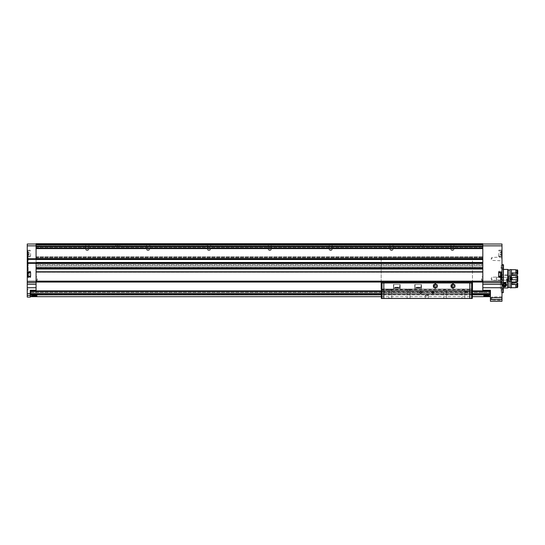 <?xml version="1.0" encoding="UTF-8"?>
<svg xmlns="http://www.w3.org/2000/svg" width="545" height="545" viewBox="0 0 545 545"><rect width="100%" height="100%" fill="white"/><g stroke="black" fill="none" stroke-linecap="round" stroke-linejoin="round"><path stroke-width="0.41" stroke-dasharray="2.73 2.04" d="M36.801 295.254L31.699 295.254L36.985 295.445L31.699 295.254L36.801 295.431L31.699 295.254L31.508 295.826C33.334 296.187 35.159 296.187 36.985 295.826C35.166 295.41 33.34 295.41 31.508 295.826L31.699 295.254L36.801 295.254M490.119 296.664L490.119 290.88L490.119 293.012L482.816 293.012L490.119 293.012L482.816 293.012L490.119 293.012L490.119 290.88L30.595 290.88L490.119 290.88L30.595 290.88L30.595 293.012L36.072 293.012L36.072 290.88M30.595 296.664L30.595 291.486L490.119 291.486M483.728 295.826C485.554 296.187 487.38 296.187 489.206 295.826C487.38 295.41 485.554 295.41 483.728 295.826L483.728 295.445L489.206 295.445L483.728 295.445L489.206 295.445L483.728 295.445L483.728 295.826M489.015 295.254L483.728 295.445L489.015 295.254M490.425 293.012L490.119 294.532L490.119 293.012L30.595 293.012L482.816 293.012L36.072 293.012L36.072 262.601L36.072 263.678L36.072 262.601L482.816 262.601L482.816 263.678L482.816 259.515L482.816 262.601M30.295 293.012L30.295 290.274L30.295 293.012L490.119 293.012M30.295 297.086L30.295 290.274L36.072 290.274M27.25 297.086L27.25 287.726L36.072 287.726M482.816 278.706L482.816 280.668L482.816 278.706M490.425 301.29L490.425 290.274L482.816 290.274L490.425 290.274L482.816 290.274L482.816 292.706L482.816 290.88M501.986 301.29L501.986 284.279L482.816 284.279L482.816 243.71L482.816 245.843L482.816 243.71L36.072 243.71L36.072 246.245L36.072 243.71L482.816 243.71M482.816 284.279L482.816 290.274M27.557 252.042L27.557 254.856L27.557 252.042L27.557 254.856L27.557 252.042L29.076 252.042L29.076 252.744L27.557 252.744L29.076 252.744L29.076 252.042L27.557 252.042M27.557 253.452L27.557 251.17L27.557 253.452M27.557 274.448L27.557 272.166L27.557 274.448M27.557 273.045L27.557 275.852L27.557 273.747L27.557 275.852L29.076 275.852L29.076 275.15L27.557 275.15L29.076 275.15L29.076 273.747L27.557 273.747L29.076 273.747L29.076 273.045L27.557 273.045L29.076 273.045L29.076 275.852L27.557 275.852M27.557 276.274L27.557 276.731L27.557 276.274M27.557 272.623L27.557 272.166L27.557 272.623M27.25 270.647L27.25 250.734L27.25 270.647M27.25 253.452L27.25 249.889L27.25 253.452M27.25 287.726L27.25 276.397L30.595 276.397L30.595 272.5L27.25 272.623L27.25 263.037L36.072 263.037L36.072 264.788L36.072 262.765L36.072 263.337L27.25 263.037L36.072 263.037M27.25 276.274L30.595 276.274L27.25 276.274L30.595 276.274L30.595 271.86L30.595 272.623L27.25 272.623L27.25 271.253L27.25 276.397M27.25 263.037L27.25 244.017L36.072 244.017L36.072 245.114L482.816 245.114L482.816 245.89L482.816 244.017L501.986 244.017L501.986 245.843L482.816 245.843M501.986 253.452L501.986 249.889L501.986 253.452M501.986 278.706L501.986 292.706L501.986 278.706M501.986 258.93L501.986 260.755L501.986 258.93M501.986 298.49L501.986 300.315L501.986 298.49M501.986 284.279L501.986 276.397L498.641 276.397L498.641 272.5L501.986 272.623L501.986 245.843M501.986 276.274L498.641 276.274L501.986 276.274L498.641 276.274L498.641 271.86L498.641 272.623L501.986 272.623L501.986 271.253L501.986 276.397M501.986 271.253L501.986 272.568L501.986 271.253L498.641 271.253L498.641 277.643L498.641 271.253L501.986 271.253M482.816 259.515L482.816 256.763L482.816 259.515L36.072 259.515L36.072 248.493L482.816 248.493L482.816 259.468L482.816 248.493L36.072 248.54L36.072 243.71M482.816 262.642L482.816 268.603L482.816 262.642L36.072 262.642M482.816 271.771L482.816 281.901L482.816 269.012L482.816 271.798L36.072 271.771L36.072 281.302L36.072 271.771L482.816 271.771L36.072 271.771L36.072 272.166L482.816 272.166L36.072 272.166L36.072 269.012L36.072 271.798L482.816 271.798L36.072 271.798M36.072 264.788L36.072 263.678L36.072 265.354L36.072 264.788L482.816 264.788L482.816 265.354L482.816 263.078L482.816 264.788L36.072 264.788M36.072 256.763L36.072 259.038L36.072 256.763L482.816 256.763L482.816 259.352L482.816 256.763L36.072 256.763M36.072 259.038L482.816 259.038L36.072 259.038M36.072 278.706L36.072 280.668L36.072 278.706M36.072 262.274L36.072 266.839L36.072 257.71L36.072 262.274L482.816 262.274L36.072 262.274M36.072 258.773L36.072 248.54L36.072 259.079L27.25 258.773M36.072 281.901L36.072 281.302L36.072 281.901M36.072 259.352L482.816 259.474L36.072 259.352M36.072 259.12L482.816 259.12L36.072 259.12M36.072 246.285L482.816 246.245L36.072 246.285M36.072 282.058L482.816 282.058M36.072 258.623L482.816 258.623M36.072 263.494L482.816 263.494M423.656 243.71L420.25 243.71L423.656 243.71M89.026 243.71L88.699 249.801L87.2 250.659L88.699 249.801L85.701 249.801L87.2 250.659L85.701 249.801L88.699 249.801L85.701 249.801L88.699 249.801L89.026 243.71L85.374 243.71M149.889 243.71L149.562 249.801L148.063 250.659L149.562 249.801L146.571 249.801L148.063 250.659L146.571 249.801L149.562 249.801L146.571 249.801L149.562 249.801L149.889 243.71L146.237 243.71M210.752 243.71L210.424 249.801L208.926 250.659L210.424 249.801L207.434 249.801L208.926 250.659L207.434 249.801L210.424 249.801L207.434 249.801L210.424 249.801L210.752 243.71L207.1 243.71M271.614 243.71L267.963 243.71L271.614 243.71M332.484 243.71L328.833 243.71L332.484 243.71M393.347 243.71L389.695 243.71L393.347 243.71M454.21 243.71L450.558 243.71L454.21 243.71M117.025 243.71L119.764 243.71L117.025 243.71L117.025 246.756L119.764 246.756L115.499 246.756L117.025 246.756L117.025 243.71M36.072 266.839L482.816 266.839L482.816 268.61L482.816 266.839L36.072 266.839L482.816 266.839L36.072 266.839L36.072 268.61L482.816 268.603L482.816 269.012L482.816 268.61L36.072 268.603L36.072 266.839L482.816 266.839L36.072 266.839M36.072 257.71L482.816 257.71L36.072 257.71M36.072 248.67L482.816 248.54L36.072 248.67M36.072 248.2L36.072 246.102L36.072 248.2L482.816 248.2L482.816 248.684L482.816 246.102L482.816 248.2M482.816 246.115L36.072 246.115L482.816 246.102M482.816 244.017L482.816 244.807L36.072 244.807L482.816 244.807L36.072 244.807L482.816 244.807L482.816 247.914L482.816 244.017L482.816 245.114L36.072 245.114L482.816 245.114L36.072 245.114L36.072 245.89L36.072 244.017L36.072 245.114L482.816 245.114L36.072 245.114L482.816 245.114L36.072 245.114L36.072 247.914L482.816 247.914L482.816 247.376L482.816 247.914L36.072 247.914L36.072 244.017M482.816 245.89L482.816 247.376L482.816 245.89L36.072 245.89L36.072 247.914L482.816 247.914L36.072 247.914L36.072 245.89L482.816 245.89M36.072 259.474L482.816 259.474M482.816 262.997L36.072 262.997L482.816 262.997M482.816 267.615L482.816 266.893L482.816 267.615L36.072 267.615L36.072 266.893L36.072 267.615L482.816 267.615M36.072 268.61L36.072 269.012L36.072 268.61L482.816 268.603L36.072 268.61M36.072 272.044L482.816 271.894L36.072 272.044M27.25 259.079L36.072 259.079M501.659 298.49L501.659 299.988L501.659 298.49M491.944 298.49L491.944 299.988L491.944 298.49M501.659 278.706L501.659 280.205L501.659 278.706M491.944 278.706L491.944 280.205L491.944 278.706M501.659 258.93L501.659 257.431L501.659 258.93M491.944 258.93L491.944 257.431L491.944 258.93M507.157 278.706L507.157 282.01L507.157 278.706M506.55 278.706L506.55 282.358L506.55 278.706M500.467 278.706L500.467 288.748L500.467 278.706M503.505 264.754L503.505 292.665M503.505 290.88L503.505 289.661L503.505 290.88M503.505 278.706L503.505 279.926L503.505 278.706M503.505 266.532L503.505 267.752L503.505 266.532M503.267 264.707L503.267 292.706M506.898 278.706L506.898 279.966L506.898 278.706M496.815 278.706L496.815 279.966L496.815 278.706M501.073 290.88L501.073 289.661L501.073 290.88M501.073 278.706L501.073 279.926L501.073 278.706M501.073 266.532L501.073 267.752L501.073 266.532M501.679 253.452L501.679 251.17L501.679 253.452M501.679 254.154L501.679 252.042L501.679 254.856L501.679 254.154L500.16 254.154L500.16 252.744L501.679 252.744L501.679 252.042L501.679 252.744L500.16 252.744L500.16 252.042L501.679 252.042L500.16 252.042L500.16 254.154L501.679 254.154L500.16 254.154L500.16 254.856L501.679 254.856L500.16 254.856L500.16 252.744L501.679 252.744L500.16 252.744L500.16 252.042L500.16 254.154L501.679 254.154M498.641 253.452L498.641 256.647L498.641 253.452M30.595 253.452L30.595 256.647L30.595 253.452M501.986 272.623L498.641 272.623L501.986 272.5M498.641 274.448L498.641 277.037L498.641 274.448M27.25 272.623L30.595 272.623L27.25 272.5M30.595 277.643L30.595 271.253L30.595 277.643L27.25 277.643L30.595 277.643M30.595 274.448L30.595 277.037L30.595 274.448M501.679 276.274L501.679 276.731L501.679 276.274M501.679 275.852L500.16 275.852L500.16 273.747L500.16 275.852L500.16 273.747L500.16 275.852L501.679 275.852L501.679 273.045L501.679 275.15L501.679 273.045L500.16 273.045L500.16 273.747L501.679 273.747L501.679 275.852L501.679 273.747L500.16 273.747L500.16 273.045L501.679 273.045M501.679 272.623L501.679 272.166L501.679 272.623M501.679 274.448L501.679 272.166L501.679 274.448M500.16 275.15L501.679 275.15L500.16 275.15M500.16 273.747L501.679 273.747L500.16 273.747L500.16 273.045L500.16 273.747M500.16 254.154L500.16 254.856L500.16 254.154M29.076 275.15L27.557 275.15L29.076 275.15L29.076 273.747L27.557 273.747L29.076 273.747L29.076 273.045L29.076 275.15M29.076 254.154L27.557 254.154L29.076 254.154L29.076 252.744L29.076 254.856L27.557 254.856L29.076 254.856L29.076 254.154L27.557 254.154L29.076 254.154L29.076 252.744L27.557 252.744L29.076 252.744L29.076 252.042L29.076 254.154M28.163 270.647L28.163 252.151L28.163 270.647M450.885 249.801L453.876 249.801L450.885 249.801L450.885 244.044L450.885 249.801L453.876 249.801L450.885 249.801L452.384 250.659L450.885 249.801M390.022 249.801L393.013 249.801L390.022 249.801L390.022 244.044L390.022 249.801L393.013 249.801L390.022 249.801L391.521 250.659L390.022 249.801M329.16 249.801L332.15 249.801L329.16 249.801L329.16 244.044L329.16 249.801L332.15 249.801L329.16 249.801L330.658 250.659L329.16 249.801M268.297 249.801L271.287 249.801L268.297 249.801L268.297 244.044L268.297 249.801L271.287 249.801L268.297 249.801L269.789 250.659L268.297 249.801M207.434 249.801L207.434 244.044L207.434 249.801M146.571 249.801L146.571 244.044L146.571 249.801M85.701 249.801L85.701 244.044L85.701 249.801M420.427 246.756L423.472 246.756L420.427 246.756L420.427 243.894L420.427 246.756L423.472 246.756L420.427 246.756M490.425 290.574L490.425 292.706L490.425 290.574L482.816 290.574M30.595 293.012L30.595 291.486M30.595 293.081L30.595 294.532L30.595 293.081L490.119 293.081L30.595 293.081M381.343 290.88L472.297 290.88M487.346 295.431L486.903 295.431L487.346 295.431L486.903 295.431L487.346 295.431L487.346 294.518L486.903 294.518L486.903 295.431L485.588 295.431L486.903 295.431L485.588 295.431L486.903 295.431L486.903 294.518L487.346 294.518L487.346 295.431M35.125 295.431L34.689 295.431L35.125 295.431L34.689 295.431L35.125 295.431L35.125 294.518L34.689 294.518L34.689 295.431L33.368 295.431L34.689 295.431L33.368 295.431L34.689 295.431L34.689 294.518L35.125 294.518L35.125 295.431M486.024 294.518L486.903 294.518L486.024 294.518L486.024 295.431L486.024 294.518L485.588 294.518L485.588 295.431L485.588 294.518L486.903 294.518L486.903 295.431L486.903 294.518L487.346 294.518L486.024 294.518L486.024 295.431L486.024 294.518L485.588 294.518L486.024 294.518M33.81 294.518L34.689 294.518L33.81 294.518L33.81 295.431L33.81 294.518L33.368 294.518L33.368 295.431L33.368 294.518L34.689 294.518L34.689 295.431L34.689 294.518L35.125 294.518L33.81 294.518L33.81 295.431L33.81 294.518L33.368 294.518L33.81 294.518M481.596 278.706L481.596 280.164L481.596 278.706M37.292 278.706L37.292 280.164L37.292 278.706M381.275 289.286L398.395 289.286L381.173 289.286L381.173 291.793L467.596 291.793L465.164 291.793L465.164 292.14L467.596 292.14L465.423 292.399M416.537 289.286L398.395 289.286L416.537 289.286M472.467 290.88L472.467 282.971L381.173 282.971L472.467 282.971L472.467 257.71L472.467 282.058M381.173 290.88L381.173 291.793M420.611 289.054L472.467 289.054L420.611 289.054M381.343 298.244L472.297 298.244L381.343 298.244L381.18 289.054L472.461 289.054L381.173 289.054L381.173 289.661L381.173 289.054L394.321 289.054L381.173 289.286M451.165 286.009A1.826 1.826 0 0 0 453.903 287.59A1.826 1.826 0 0 0 453.903 284.429A1.826 1.826 0 0 0 451.165 286.009M433.513 286.009A1.826 1.826 0 0 0 436.252 287.59A1.826 1.826 0 0 0 436.252 284.429A1.826 1.826 0 0 0 433.513 286.009M419.82 292.399A0.913 0.913 0 0 0 421.19 293.196A0.913 0.913 0 0 0 421.19 291.609A0.913 0.913 0 0 0 419.82 292.399M431.994 292.399A0.913 0.913 0 0 0 433.364 293.196A0.913 0.913 0 0 0 433.364 291.609A0.913 0.913 0 0 0 431.994 292.399M381.377 298.49L472.263 298.49M382.808 282.971L470.832 282.971L382.808 282.971M425.114 298.49L428.527 298.49L425.114 298.49L428.527 298.49L425.114 298.49L428.343 298.306L425.298 298.306L425.298 295.445L428.343 295.445L425.298 295.445L428.343 295.445L425.298 295.445L425.298 298.306L428.343 298.306L425.114 298.49M443.255 298.49L446.907 298.49L443.255 298.49L446.907 298.49L443.255 298.49L446.573 298.156L443.582 298.156L443.582 290.274L446.573 290.274L443.582 290.274L446.573 290.274L443.582 290.274L443.582 298.156L446.573 298.156L443.255 298.49M406.733 298.49L410.385 298.49L406.733 298.49L410.385 298.49L406.733 298.49L410.058 298.156L407.067 298.156L407.067 290.274L410.058 290.274L407.067 290.274L410.058 290.274L407.067 290.274L407.067 298.156L410.058 298.156L406.733 298.49M388.476 298.49L392.128 298.49L388.476 298.49L392.128 298.49L388.476 298.49L391.8 298.156L388.803 298.156L388.803 290.274L391.8 290.274L388.803 290.274L391.8 290.274L388.803 290.274L388.803 298.156L391.8 298.156L388.476 298.49M461.513 298.49L465.164 298.49L461.513 298.49L465.164 298.49L461.513 298.49L464.837 298.156L461.84 298.156L461.84 290.274L464.837 290.274L461.84 290.274L464.837 290.274L461.84 290.274L461.84 298.156L464.837 298.156L461.513 298.49M472.297 298.244L472.467 289.054L381.173 289.054L472.467 289.054M382.903 298.49L470.737 298.49M381.173 282.058L381.173 266.839L381.173 282.971L382.011 282.971L382.011 298.49M381.173 266.839L472.467 266.839L381.173 266.839L381.173 262.274L472.467 262.274L381.173 262.274L381.173 257.71L472.467 257.71L381.173 257.71L381.173 262.274L472.467 262.274L381.173 262.274L381.173 266.839L472.467 266.839L381.173 266.839M471.629 298.49L471.629 282.971L472.467 282.971M399.308 289.054L393.47 289.054L399.308 289.054M472.467 289.157L472.467 289.661L472.467 289.157L381.173 289.157L472.467 289.157M381.173 289.054L381.173 282.971M463.339 289.409L464.837 290.274L463.339 289.409L461.84 290.274L463.339 289.409M390.302 289.409L391.8 290.274L390.302 289.409L388.803 290.274L390.302 289.409M408.559 289.409L410.058 290.274L408.559 289.409L407.067 290.274L408.559 289.409M445.081 289.409L446.573 290.274L445.081 289.409L443.582 290.274L445.081 289.409M426.817 294.566L428.343 295.445L426.817 294.566L425.298 295.445L426.817 294.566M433.656 292.399A0.749 0.749 0 0 1 432.907 293.149A0.749 0.749 0 0 1 432.158 292.399A0.749 0.749 0 0 1 432.907 291.657A0.749 0.749 0 0 1 433.656 292.399A0.749 0.749 0 0 0 432.907 291.657A0.749 0.749 0 0 0 432.158 292.399A0.749 0.749 0 0 0 433.282 293.053A0.749 0.749 0 0 0 433.282 291.752A0.749 0.749 0 0 0 432.158 292.399A0.749 0.749 0 0 0 432.907 293.149A0.749 0.749 0 0 0 433.656 292.399M421.483 292.399A0.749 0.749 0 0 1 420.733 293.149A0.749 0.749 0 0 1 419.984 292.399A0.749 0.749 0 0 1 420.733 291.657A0.749 0.749 0 0 1 421.483 292.399A0.749 0.749 0 0 0 420.733 291.657A0.749 0.749 0 0 0 419.984 292.399A0.749 0.749 0 0 0 421.108 293.053A0.749 0.749 0 0 0 421.108 291.752A0.749 0.749 0 0 0 419.984 292.399A0.749 0.749 0 0 0 420.733 293.149A0.749 0.749 0 0 0 421.483 292.399M433.759 286.009A1.581 1.581 0 0 0 436.129 287.378A1.581 1.581 0 0 0 436.129 284.647A1.581 1.581 0 0 0 433.759 286.009A1.581 1.581 0 0 0 435.339 287.59A1.581 1.581 0 0 0 436.92 286.009A1.581 1.581 0 0 0 435.339 284.435A1.581 1.581 0 0 0 433.759 286.009M451.41 286.009A1.581 1.581 0 0 0 453.781 287.378A1.581 1.581 0 0 0 453.781 284.647A1.581 1.581 0 0 0 451.41 286.009A1.581 1.581 0 0 0 452.99 287.59A1.581 1.581 0 0 0 454.571 286.009A1.581 1.581 0 0 0 452.99 284.435A1.581 1.581 0 0 0 451.41 286.009M393.47 284.49L400.159 284.49L393.47 284.49L400.159 284.49L393.47 284.49L393.47 289.054L393.47 284.49M393.769 284.49L399.86 284.49L393.769 284.49L399.86 284.49L393.769 284.49L393.769 287.774L393.769 284.49M394.137 288.142L399.492 288.142L394.137 288.142L393.769 287.774L399.86 287.774L393.769 287.774L399.86 287.774L393.769 287.774L394.137 288.142L399.492 288.142L394.137 288.142M395.806 288.142L397.836 288.142L395.793 288.142L395.806 287.229L397.25 287.229L395.111 287.229L395.834 287.229L395.793 288.142M397.823 288.142L398.518 288.142L397.25 288.142L398.518 288.142L397.796 288.142L397.836 287.229L397.25 287.229L398.518 287.229L396.379 287.229L398.518 287.229L397.796 287.229L397.823 288.142M414.765 284.49L421.462 284.49L414.765 284.49L421.462 284.49L414.765 284.49L414.765 289.054L414.765 284.49M415.072 284.49L421.162 284.49L415.072 284.49L421.162 284.49L415.072 284.49L415.072 287.774L415.072 284.49M415.44 288.142L420.794 288.142L415.44 288.142L415.072 287.774L421.162 287.774L415.072 287.774L421.162 287.774L415.072 287.774L415.44 288.142L420.794 288.142L415.44 288.142M417.109 288.142L419.139 288.142L417.095 288.142L417.109 287.229L418.553 287.229L416.414 287.229L417.136 287.229L417.095 288.142M419.125 288.142L419.82 288.142L418.553 288.142L419.82 288.142L419.098 288.142L419.125 287.229L417.681 287.229L419.82 287.229L419.098 287.229L419.139 288.142M396.379 288.142L397.25 288.142L396.379 288.142L396.379 287.229L396.379 288.142M417.681 288.142L418.553 288.142L417.681 288.142L417.681 287.229L417.681 288.142M466.384 292.399L465.771 292.399L466.99 292.399L466.384 292.399L466.384 290.88L465.771 290.88L465.771 292.399L465.771 290.88L466.384 290.88L466.384 292.399M466.99 290.88L466.99 292.399L466.99 290.88L466.384 290.88L466.99 290.88M433.214 286.009L433.214 284.783L434.276 284.17A2.132 2.132 0 0 0 434.276 287.855L433.214 287.242L433.214 286.009L433.214 287.242L434.276 287.855A2.132 2.132 0 0 0 437.471 286.009A2.132 2.132 0 0 0 434.276 284.17L435.339 283.55L437.471 284.783L437.471 287.242L435.339 288.469L434.276 287.855L435.339 288.469L437.471 287.242L437.471 284.783L435.339 283.55L433.214 284.783L433.214 286.009A2.132 2.132 0 0 0 436.409 287.855A2.132 2.132 0 0 0 436.409 284.17A2.132 2.132 0 0 0 433.214 286.009M435.952 286.009A0.606 0.606 0 0 0 435.039 285.485A0.606 0.606 0 0 0 435.039 286.541A0.606 0.606 0 0 0 435.952 286.009M436.804 286.009A1.458 1.458 0 0 0 434.61 284.749A1.458 1.458 0 0 0 434.61 287.276A1.458 1.458 0 0 0 436.804 286.009M437.349 286.009A2.01 2.01 0 0 0 434.338 284.272A2.01 2.01 0 0 0 434.338 287.753A2.01 2.01 0 0 0 437.349 286.009M437.165 286.009A1.826 1.826 0 0 0 434.426 284.429A1.826 1.826 0 0 0 434.426 287.59A1.826 1.826 0 0 0 437.165 286.009A1.826 1.826 0 0 0 434.426 284.429A1.826 1.826 0 0 0 434.426 287.59A1.826 1.826 0 0 0 437.165 286.009M436.886 286.009A1.546 1.546 0 0 0 434.569 284.674A1.546 1.546 0 0 0 434.569 287.351A1.546 1.546 0 0 0 436.886 286.009M450.858 286.009L450.858 284.783L451.928 284.17A2.132 2.132 0 0 0 451.928 287.855L450.858 287.242L450.858 286.009L450.858 287.242L451.928 287.855A2.132 2.132 0 0 0 455.123 286.009A2.132 2.132 0 0 0 451.928 284.17L452.99 283.55L455.123 284.783L455.123 287.242L452.99 288.469L451.928 287.855L452.99 288.469L455.123 287.242L455.123 284.783L452.99 283.55L450.858 284.783L450.858 286.009A2.132 2.132 0 0 0 454.053 287.855A2.132 2.132 0 0 0 454.053 284.17A2.132 2.132 0 0 0 450.858 286.009M453.597 286.009A0.606 0.606 0 0 0 452.684 285.485A0.606 0.606 0 0 0 452.684 286.541A0.606 0.606 0 0 0 453.597 286.009M454.455 286.009A1.458 1.458 0 0 0 452.261 284.749A1.458 1.458 0 0 0 452.261 287.276A1.458 1.458 0 0 0 454.455 286.009M455 286.009A2.01 2.01 0 0 0 451.989 284.272A2.01 2.01 0 0 0 451.989 287.753A2.01 2.01 0 0 0 455 286.009M454.816 286.009A1.826 1.826 0 0 0 452.078 284.429A1.826 1.826 0 0 0 452.078 287.59A1.826 1.826 0 0 0 454.816 286.009A1.826 1.826 0 0 0 452.078 284.429A1.826 1.826 0 0 0 452.078 287.59A1.826 1.826 0 0 0 454.816 286.009M454.537 286.009A1.546 1.546 0 0 0 452.221 284.674A1.546 1.546 0 0 0 452.221 287.351A1.546 1.546 0 0 0 454.537 286.009M504.357 285.662C507.811 283.57 500.916 283.557 504.357 285.662A0.988 0.988 0 0 0 505.215 284.177A0.988 0.988 0 0 0 503.505 284.177A0.988 0.988 0 0 0 504.357 285.662M507.77 269.428L507.77 287.985M503.505 287.985L501.802 287.985L501.802 269.428L501.802 287.985L501.802 272.623L501.802 284.79L500.467 284.177L500.467 273.229L500.467 284.177L500.766 275.055L500.467 284.177L501.802 284.79L501.802 287.985L503.505 287.985M505.365 282.657A2.255 2.255 0 0 0 502.149 284.245A2.255 2.255 0 0 0 503.505 286.759L503.505 282.589M508.982 280.355L507.77 280.355L507.77 277.037L507.77 282.344L507.77 275.055L507.77 282.344L507.77 280.355L508.982 280.355L508.982 277.037L508.982 281.738L508.982 275.668L508.982 280.355M507.77 282.344L500.766 282.344L507.77 282.344M508.226 269.577L508.226 287.835L507.77 287.835M508.226 287.378L508.226 270.034L508.226 287.835L508.226 287.378L510.018 287.378L510.018 270.034L510.018 287.378M510.018 269.577L510.018 287.835L511.421 287.835L511.421 269.577M511.421 277.807L511.421 281.963L511.421 277.807M511.421 284.47L511.421 287.719L511.421 284.47M511.421 274.959L511.421 269.693L511.421 274.959M511.421 281.738L508.982 281.738L511.421 281.738M504.357 286.043A1.369 1.369 0 0 0 505.549 283.986A1.369 1.369 0 0 0 503.171 283.986A1.369 1.369 0 0 0 504.357 286.043A1.369 1.369 0 0 1 502.987 284.674A1.369 1.369 0 0 1 504.357 283.305A1.369 1.369 0 0 1 505.733 284.674A1.369 1.369 0 0 1 504.357 286.043M511.421 283.359L512.028 283.938L512.028 282.896M517.144 274.517L517.144 273.474L512.028 273.474L511.421 274.06M517.75 283.298L517.75 284.545L517.144 283.938L512.028 283.938M517.144 283.938L517.144 282.896M517.144 273.474L517.75 272.875L517.75 274.121M515.863 273.018L515.863 269.693M516.837 273.018L516.837 269.693M516.837 287.719L516.837 284.401M515.863 287.719L515.863 284.401M517.75 270.361L517.75 272.875M517.75 276.008L517.75 281.404M517.144 275.45L517.144 281.963M516.837 275.45L516.837 281.963M516.837 275.852L516.837 281.567M515.863 275.852L515.863 281.567M515.863 275.45L515.863 281.963M517.75 284.545L517.75 287.058M503.846 286.868A2.255 2.255 0 0 0 504.874 286.868M506.543 284.115A2.255 2.255 0 0 0 506.325 283.57M506.142 283.291A2.255 2.255 0 0 0 505.379 282.664M509.943 277.548L509.943 278.359L509.943 277.548L509.943 277.896L511.101 277.548L511.21 278.025L511.21 277.337L509.943 277.548M511.101 278.359L511.21 279.394L511.101 278.359L509.943 278.359L509.943 279.517L509.943 278.359L511.101 278.359M511.101 279.517L511.21 280.076L511.101 279.517L509.943 279.864L511.101 279.517M511.21 280.076L511.21 279.394L511.21 280.076L510.045 280.076L509.255 278.706L510.045 277.337L511.21 277.337L511.21 278.025L511.21 277.337M511.21 278.025L511.21 279.394L511.21 278.025M508.982 280.205L508.982 277.214L508.982 280.205L508.867 277.337L508.867 280.082L508.267 280.082L508.267 277.337L508.015 280.232L508.015 277.187L508.015 280.232L501.679 280.232L501.679 277.187L501.679 280.232M508.982 281.295L508.982 276.124L508.982 281.295L510.972 281.118L510.972 276.295L511.21 280.866M503.505 285.294A1.056 1.056 0 0 1 503.505 284.054M503.505 286.357A1.887 1.887 0 0 1 503.505 282.991M503.505 286.622A2.132 2.132 0 0 1 503.505 282.719M506.489 284.674A2.132 2.132 0 0 1 503.294 286.52A2.132 2.132 0 0 1 503.294 282.828A2.132 2.132 0 0 1 506.489 284.674M506.428 284.674A2.071 2.071 0 0 1 503.328 286.466A2.071 2.071 0 0 1 503.328 282.882A2.071 2.071 0 0 1 506.428 284.674M505.61 284.674A1.247 1.247 0 0 1 503.737 285.75A1.247 1.247 0 0 1 503.737 283.591A1.247 1.247 0 0 1 505.61 284.674M505.576 284.674A1.219 1.219 0 0 1 503.75 285.73A1.219 1.219 0 0 1 503.75 283.618A1.219 1.219 0 0 1 505.576 284.674A1.219 1.219 0 0 1 503.75 285.73A1.219 1.219 0 0 1 503.75 283.618A1.219 1.219 0 0 1 505.576 284.674M505.317 284.674A0.954 0.954 0 0 1 503.88 285.498A0.954 0.954 0 0 1 503.88 283.843A0.954 0.954 0 0 1 505.317 284.674M503.505 285.001A0.913 0.913 0 0 1 503.505 284.347M503.505 284.32L503.505 285.021M381.343 294.852L472.297 294.852M30.595 294.852L490.119 294.852M27.25 295.349L30.295 295.349M27.25 293.544L30.295 293.544M501.986 287.726L482.816 287.726M501.986 297.747L490.425 297.747M501.986 281.302L482.816 281.302M27.25 282.589L36.072 282.589M27.25 284.279L36.072 284.279M27.25 245.843L36.072 245.843M27.25 263.337L36.072 263.337M27.25 281.302L36.072 281.302M501.986 299.546L490.425 299.546M36.072 248.615L482.816 248.615M36.072 268.358L482.816 268.358M36.072 272.016L482.816 272.016M36.072 281.145L482.816 281.145M36.072 244.303L482.816 244.303M36.072 246.17L482.816 246.17M36.072 246.585L482.816 246.585M36.072 244.18L482.816 244.18M36.072 247.376L482.816 247.376L36.072 247.376M36.072 257.329L482.816 257.329L36.072 257.329M36.072 258.432L482.816 258.432L36.072 258.432M36.072 263.678L482.816 263.678L36.072 263.678M36.072 263.078L482.816 263.078L36.072 263.078M36.072 262.765L482.816 262.765L36.072 262.765M36.072 268.481L482.816 268.481L36.072 268.481M36.072 267.902L482.816 267.902L36.072 267.902M36.072 266.893L482.816 266.893L36.072 266.893M36.072 271.894L482.816 271.894L36.072 271.894M36.072 269.012L482.816 269.012M36.072 268.896L482.816 268.896M36.072 259.277L482.816 259.277M27.25 262.731L36.072 262.731M27.25 259.386L36.072 259.386M36.072 262.84L482.816 262.84M501.986 282.589L482.816 282.589M501.38 253.452L501.38 250.864L501.38 253.452M501.468 253.452L501.468 256.647L501.468 253.452M501.727 253.452L501.727 250.148L501.727 253.452M27.509 253.452L27.509 250.148L27.509 253.452M27.768 253.452L27.768 256.647L27.768 253.452M27.856 253.452L27.856 250.864L27.856 253.452M498.641 276.322L501.986 276.322L498.641 276.322M498.641 272.568L501.986 272.568L498.641 272.568M30.595 276.322L27.25 276.322L30.595 276.322M30.595 272.568L27.25 272.568L30.595 272.568M501.38 276.274L501.38 272.623M501.38 274.448L501.38 277.037L501.38 274.448M27.856 276.274L27.856 272.623M27.856 274.448L27.856 277.037L27.856 274.448M27.897 270.647L27.897 251.511L27.897 270.647M27.339 270.647L27.339 250.952L27.339 270.647M118.238 246.756L118.238 243.71L118.238 246.756M30.295 290.574L36.072 290.574M30.595 293.946L490.119 293.946M30.595 292.399L490.119 292.399L30.595 292.399M381.343 291.486L472.297 291.486M381.343 293.946L472.297 293.946M481.841 278.706L481.841 280.464L481.841 278.706M37.053 278.706L37.053 280.464L37.053 278.706M383.816 298.244L383.816 283.271M469.824 298.244L469.824 283.271M381.173 281.751L472.467 281.751L381.173 281.751M381.343 290.274L472.297 290.274L381.343 290.274M397.25 287.229L397.25 288.142L397.25 287.229M395.37 287.229L395.37 288.142L395.37 287.229M398.259 287.229L398.259 288.142L398.259 287.229M418.553 287.229L418.553 288.142L418.553 287.229M416.673 287.229L416.673 288.142L416.673 287.229M419.561 287.229L419.561 288.142L419.561 287.229M437.083 286.009A1.744 1.744 0 0 0 434.467 284.504A1.744 1.744 0 0 0 434.467 287.522A1.744 1.744 0 0 0 437.083 286.009M437.131 286.009A1.792 1.792 0 0 0 434.447 284.463A1.792 1.792 0 0 0 434.447 287.562A1.792 1.792 0 0 0 437.131 286.009M454.734 286.009A1.744 1.744 0 0 0 452.118 284.504A1.744 1.744 0 0 0 452.118 287.522A1.744 1.744 0 0 0 454.734 286.009M454.782 286.009A1.792 1.792 0 0 0 452.098 284.463A1.792 1.792 0 0 0 452.098 287.562A1.792 1.792 0 0 0 454.782 286.009M501.196 284.177L501.196 273.229L501.196 284.177M512.028 274.517L512.028 273.474M509.943 277.896L511.101 277.896L509.943 277.896M509.943 279.054L511.101 279.054L509.943 279.054M509.943 279.864L511.101 279.864L509.943 279.864M381.343 296.664L472.297 296.664M36.072 248.684L482.816 248.684L36.072 248.684M36.072 265.354L482.816 265.354L36.072 265.354M501.986 296.664L491.944 296.991L491.079 298.49L491.944 299.988L501.986 300.315M501.659 280.205L491.944 280.205L491.079 278.706L491.944 277.214L501.986 276.88L491.944 277.214L491.079 278.706L491.944 280.205L501.659 280.205M501.986 257.104L491.944 257.431L491.079 258.93L491.944 260.421L501.986 260.755M507.157 275.409L500.467 275.055M507.157 282.01L500.467 282.358M503.505 268.665L500.467 268.665M503.505 288.748L500.467 288.748M507.157 277.187L496.815 277.453L496.086 278.706L496.815 279.966L507.157 280.232M503.505 289.661L501.073 289.661L500.371 290.88L501.073 292.1L503.505 292.1M503.505 277.494L501.073 277.494L500.371 278.706L501.073 279.926L503.505 279.926L501.073 279.926L500.371 278.706L501.073 277.494L503.505 277.494M503.505 265.32L501.073 265.32L500.371 266.532L501.073 267.752L503.505 267.752M501.38 256.034L498.641 256.034L501.38 256.034M501.38 250.864L498.641 250.864L501.38 250.864M498.641 256.647L501.986 257.015L498.641 256.647M498.641 250.257L501.986 249.889L498.641 250.257M27.509 250.148L30.595 250.257L27.509 250.148M27.509 256.75L30.595 256.647L27.509 256.75M27.856 256.034L30.595 256.034L27.856 256.034M27.856 250.864L30.595 250.864L27.856 250.864M498.641 277.643L501.986 277.643L498.641 277.643M30.595 271.253L27.25 271.253L30.595 271.253M498.641 277.037L501.679 276.731L498.641 277.037M498.641 271.86L501.679 272.166L498.641 271.86M27.856 277.037L30.595 277.037L27.856 277.037M27.856 271.86L30.595 271.86L27.856 271.86M27.25 290.553L28.163 289.136M27.25 250.734L28.163 252.151M452.384 250.659L453.876 249.801L453.876 244.044L453.876 249.801L452.384 250.659M391.521 250.659L393.013 249.801L393.013 244.044L393.013 249.801L391.521 250.659M330.658 250.659L332.15 249.801L332.15 244.044L332.15 249.801L330.658 250.659M269.789 250.659L271.287 249.801L271.287 244.044L271.287 249.801L269.789 250.659M423.472 246.756L423.472 243.894L423.472 246.756M119.764 246.756L119.764 243.71M115.499 246.756L115.499 243.71M30.595 294.532L490.119 294.532M489.206 295.826L489.206 295.445L489.206 295.826M36.985 295.826L36.985 295.445L36.985 295.826M481.841 280.464L482.816 280.668L481.841 280.464M481.841 276.955L482.816 276.744L481.841 276.955M37.053 276.955L36.072 276.744L37.053 276.955M37.053 280.464L36.072 280.668L37.053 280.464M467.338 292.399L467.596 291.793L472.467 291.793M381.173 289.661L472.467 289.661M464.837 298.156L464.837 290.274L464.837 298.156M391.8 298.156L391.8 290.274L391.8 298.156M410.058 298.156L410.058 290.274L410.058 298.156M446.573 298.156L446.573 290.274L446.573 298.156M428.343 298.306L428.343 295.445L428.343 298.306M400.159 289.054L400.159 284.49L400.159 289.054M399.86 287.774L399.86 284.49L399.492 288.142L399.86 287.774M421.462 289.054L421.462 284.49L421.462 289.054M421.162 287.774L421.162 284.49L420.794 288.142L421.162 287.774M395.834 287.229L395.834 288.142L395.834 287.229M395.111 287.229L395.111 288.142L395.111 287.229M397.836 287.229L397.836 288.142L397.836 287.229M397.796 287.229L397.796 288.142L397.796 287.229M398.518 287.229L398.518 288.142L398.518 287.229M417.136 287.229L417.136 288.142L417.136 287.229M416.414 287.229L416.414 288.142L416.414 287.229M419.098 287.229L419.098 288.142L419.098 287.229M419.82 287.229L419.82 288.142L419.82 287.229M434.249 286.009C437.833 289.395 435.612 282.106 434.249 286.009M437.049 286.009C437.533 287.794 433.357 288.598 433.643 285.798C434.208 283.325 437.54 284.504 437.049 286.009M451.9 286.009C453.011 287.522 453.699 287.344 453.951 285.485C452.943 284.647 452.261 284.824 451.9 286.009M454.7 286.009C454.571 288.877 450.456 287.399 451.301 285.743C452.316 283.08 455.191 284.831 454.7 286.009M503.505 269.428L501.802 269.428M508.982 277.037L507.77 277.037M507.77 275.055L500.467 274.755M501.802 272.623L500.467 273.229M511.421 275.668L508.982 275.668M509.875 277.916L511.04 277.916L509.875 277.916M509.977 277.889L511.142 277.889L509.977 277.889M509.977 279.531L511.142 279.531L509.977 279.531M509.875 279.496L511.04 279.496L509.875 279.496M508.982 277.214L501.679 277.187M511.21 276.553L508.982 276.124"/><path stroke-width="0.82" d="M472.297 290.88L490.119 290.88L490.119 296.664L472.297 296.664M381.343 290.88L30.595 290.88L30.595 296.664L381.343 296.664M483.728 295.826C485.554 295.41 487.38 295.41 489.206 295.826C487.38 296.187 485.554 296.187 483.728 295.826M31.508 295.826C33.334 295.41 35.159 295.41 36.985 295.826C35.166 296.187 33.34 296.187 31.508 295.826M30.295 295.349L30.295 297.086L27.25 297.086L27.25 295.349L30.295 295.349L30.295 290.274L36.072 290.274L36.072 281.145L482.816 281.145L482.816 290.88M27.25 276.274L27.25 272.623L30.595 272.623L30.595 276.274L27.25 276.274L27.25 295.349M482.816 244.017L501.986 244.017L501.986 272.623L498.641 272.623L498.641 276.274L501.986 276.274L501.986 297.747L490.425 297.747L490.425 290.274L482.816 290.274M27.557 273.045L27.557 275.852M36.072 244.017L27.25 244.017L27.25 272.623M501.986 276.274L501.986 272.623M501.986 297.747L501.986 301.29L490.425 301.29L490.425 297.747M501.986 272.5L498.641 272.5L498.641 276.397L501.986 276.397M482.816 259.515L36.072 259.515L36.072 243.71L482.816 243.71L482.816 281.145M482.816 262.601L36.072 262.601L36.072 281.145M36.072 290.88L36.072 290.274M27.25 272.5L30.595 272.5L30.595 276.397L27.25 276.397M36.072 246.292L482.816 246.285L36.072 246.292M36.072 243.71L482.816 243.71M85.374 243.71L89.026 243.71M146.237 243.71L149.889 243.71M207.1 243.71L210.752 243.71M36.072 263.494L482.816 263.494M36.072 258.623L482.816 258.623M36.072 282.058L482.816 282.058M36.072 259.474L482.816 259.474M36.072 262.642L482.816 262.642M36.072 268.603L482.816 268.603L36.072 268.61M36.072 271.771L482.816 271.771M27.25 259.079L36.072 259.079M27.25 263.037L36.072 263.037M503.267 264.707L503.267 292.706L503.505 264.754L501.986 264.707M501.679 273.045L501.679 275.852M472.365 289.286L472.467 290.88M472.263 298.49L381.377 298.49L381.173 290.88M472.467 289.286L472.297 298.244M421.646 292.399A0.913 0.913 0 0 1 420.277 293.196A0.913 0.913 0 0 1 420.277 291.609A0.913 0.913 0 0 1 421.646 292.399M433.82 292.399A0.913 0.913 0 0 1 432.451 293.196A0.913 0.913 0 0 1 432.451 291.609A0.913 0.913 0 0 1 433.82 292.399M382.903 298.49L470.737 298.49M381.173 289.054L381.173 282.971L472.467 282.971L472.467 282.058M381.173 282.971L381.173 282.058M382.011 298.49L382.011 282.971L471.629 282.971L471.629 298.49M472.467 289.054L472.467 282.971M433.656 292.399A0.749 0.749 0 0 1 432.532 293.053A0.749 0.749 0 0 1 432.532 291.752A0.749 0.749 0 0 1 433.656 292.399M421.483 292.399A0.749 0.749 0 0 1 420.358 293.053A0.749 0.749 0 0 1 420.358 291.752A0.749 0.749 0 0 1 421.483 292.399M507.77 287.985L503.505 287.985L507.77 287.985L507.77 269.428L503.505 269.428M503.505 282.589L504.357 286.922L503.505 286.759A2.255 2.255 0 0 0 503.846 286.868M507.77 287.835L508.226 287.835L508.226 269.577L507.77 269.577M510.018 287.378L508.226 287.378M510.018 287.835L510.018 269.577L511.421 269.577L511.421 287.835L510.018 287.835M517.75 284.361L517.144 284.47L517.144 287.719L517.75 287.058L517.75 283.298L517.144 282.896L512.028 282.896L511.421 282.453M511.421 274.959L512.028 274.517L517.144 274.517L517.75 274.121L517.75 270.361L517.144 269.693L516.837 273.018L511.421 272.95M517.75 273.059L517.144 272.95L517.144 269.693M517.144 284.47L517.144 287.719M516.837 270.156L515.863 270.156M516.837 284.47L511.421 284.47M516.837 287.256L515.863 287.256M515.863 272.95L515.863 269.693L511.421 269.693M511.421 287.719L515.863 287.719L515.863 284.47M511.421 277.807L512.028 277.664L512.028 279.748L511.421 279.612M517.144 277.664L517.144 279.748L517.75 279.953L517.75 277.459L512.028 277.664M517.144 279.748L512.028 279.748M511.421 281.963L515.863 281.963L515.863 281.567L517.144 281.963L517.75 281.404L517.75 279.953M517.75 277.459L517.75 276.008L517.144 275.45L516.837 275.852L511.421 275.45M504.874 286.868A2.255 2.255 0 0 0 505.958 286.261M506.189 285.989A2.255 2.255 0 0 0 506.598 284.933M506.598 284.899A2.255 2.255 0 0 0 506.543 284.115M503.505 284.054A1.056 1.056 0 0 1 505.413 284.674A1.056 1.056 0 0 1 503.832 285.587L503.308 284.674L503.832 283.761L504.888 283.761L505.413 284.674L504.888 285.587L503.832 285.587A1.056 1.056 0 0 1 503.505 285.294M503.505 282.991A1.887 1.887 0 0 1 506.244 284.674A1.887 1.887 0 0 1 503.505 286.357M503.505 282.719A2.132 2.132 0 0 1 506.489 284.674A2.132 2.132 0 0 1 503.505 286.622M503.505 284.347A0.913 0.913 0 0 1 504.357 283.761L503.505 284.32M504.357 283.761A0.913 0.913 0 0 1 505.154 284.218L504.357 283.761M505.154 284.218A0.913 0.913 0 0 1 505.154 285.13L505.154 284.218M505.154 285.13A0.913 0.913 0 0 1 504.357 285.587L505.154 285.13M504.357 285.587A0.913 0.913 0 0 1 503.566 285.13L504.357 285.587M30.595 294.852L381.343 294.852M472.297 294.852L490.119 294.852M27.25 293.544L30.295 293.544M501.986 287.726L482.816 287.726M501.986 245.843L482.816 245.843M501.986 281.302L482.816 281.302M27.25 281.302L36.072 281.302M27.25 263.337L36.072 263.337M27.25 258.773L36.072 258.773M27.25 245.843L36.072 245.843M27.25 287.726L36.072 287.726M501.986 282.589L482.816 282.589M501.986 284.279L482.816 284.279M501.986 299.546L490.425 299.546M36.072 272.016L482.816 272.016M36.072 268.358L482.816 268.358M36.072 248.615L482.816 248.615M36.072 246.17L482.816 246.17M36.072 244.303L482.816 244.303M36.072 244.18L482.816 244.18M36.072 246.585L482.816 246.585M36.072 248.2L482.816 248.2M36.072 248.5L482.816 248.5L36.072 248.493M36.072 259.277L482.816 259.277M27.25 259.386L36.072 259.386M27.25 262.731L36.072 262.731M36.072 262.84L482.816 262.84M36.072 268.896L482.816 268.896M36.072 269.012L482.816 269.012M27.25 282.589L36.072 282.589M27.25 284.279L36.072 284.279M501.38 272.623L501.38 276.274M27.856 272.623L27.856 276.274M490.425 290.574L482.816 290.574M30.295 290.574L36.072 290.574M30.595 291.486L381.343 291.486M472.297 291.486L490.119 291.486M30.595 293.946L381.343 293.946M472.297 293.946L490.119 293.946M383.816 298.244L383.816 283.271M469.824 298.244L469.824 283.271M503.267 292.706L501.986 292.706M510.018 270.034L508.226 270.034"/></g></svg>
